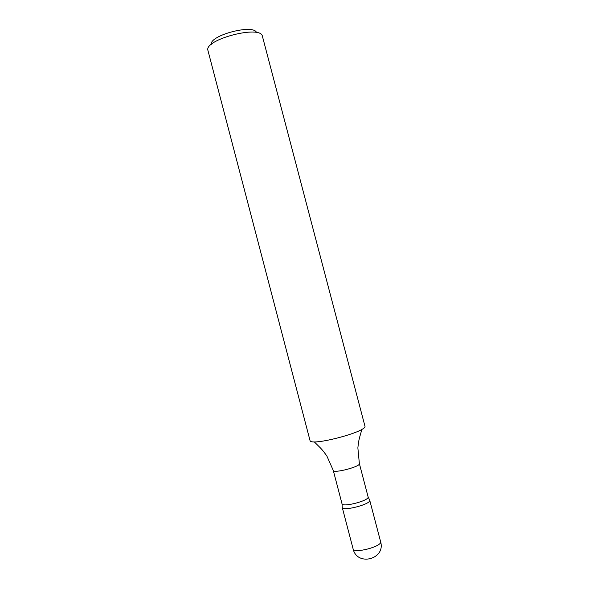 <?xml version="1.0" encoding="UTF-8"?>
<svg xmlns="http://www.w3.org/2000/svg" width="589" height="589" viewBox="0 0 589 589"><rect width="100%" height="100%" fill="white"/><g stroke="black" fill="none" stroke-linecap="round" stroke-linejoin="round"><path stroke-width="0.88" d="M256.539 32.586C253.785 23.693 209.309 35.362 211.274 44.462M314.327 441.934C324.311 442.14 353.282 434.542 361.874 429.462C364.149 428.188 365.195 427.194 365.025 426.473L262.392 36.201C260.765 24.642 203.691 39.618 207.946 50.485L310.116 440.881C310.322 441.588 311.728 441.941 314.327 441.934L320.041 447.552C320.622 448.236 322.058 449.26 326.866 456.019L333.271 470.434L341.995 503.72C342.275 507.733 369.826 500.503 368.103 496.873L359.364 463.587C360.91 466.54 333.374 473.762 333.271 470.434M368.11 496.91L369.701 500.186C371.549 504.074 342.533 511.686 342.231 507.394C342.533 511.686 371.549 504.074 369.701 500.186L380.59 541.622C382.666 546.401 353.621 554.021 353.083 548.838L353.083 548.838C357.03 566.817 385.979 559.226 380.59 541.622M342.01 503.764L342.231 507.394L353.083 548.838M361.874 429.462L359.658 437.156C359.489 438.039 358.738 439.637 357.869 447.883L359.364 463.587"/></g></svg>
